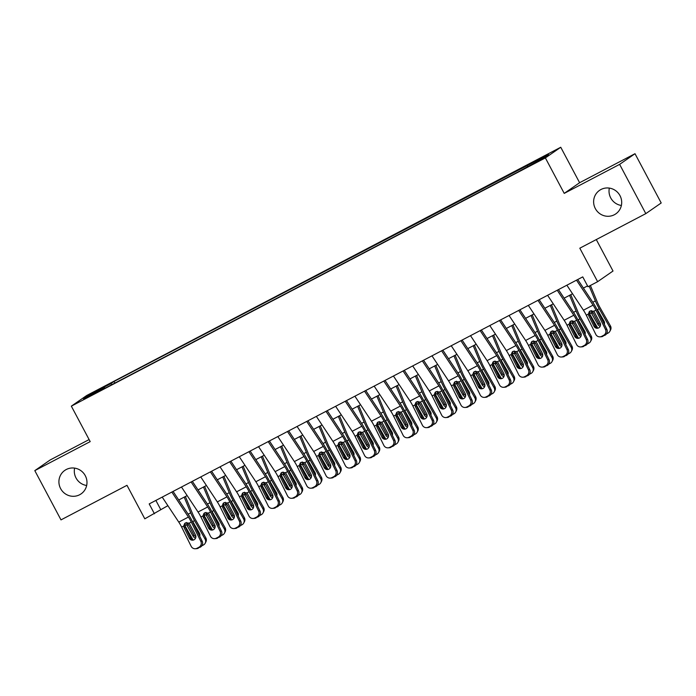 <?xml version="1.0" encoding="UTF-8"?>
<svg xmlns="http://www.w3.org/2000/svg" width="696" height="696" viewBox="0 0 696 696"><rect width="100%" height="100%" fill="white"/><g stroke="black" fill="none" stroke-linecap="round" stroke-linejoin="round"><path stroke-width="1.04" d="M86.661 485.495A14.285 13.911 55.3 0 1 74.62 468.112M85.277 475.681A14.285 13.911 55.3 0 1 81.084 493.882A14.285 13.911 55.3 0 1 60.613 488.592A14.285 13.911 55.3 0 1 64.806 470.392A14.285 13.911 55.3 0 1 85.277 475.681M621.38 205.477A14.285 13.911 55.3 0 1 609.339 188.103M619.997 195.663A14.285 13.911 55.3 0 1 615.803 213.863A14.285 13.911 55.3 0 1 595.332 208.583A14.285 13.911 55.3 0 1 599.526 190.373A14.285 13.911 55.3 0 1 619.997 195.663M87.8 397.355L95.43 393.075L87.8 397.355M89.114 439.576L50.19 459.96L34.8 470.627L60.996 519.886L126.985 485.321L144.803 518.816L167.884 505.67M560.75 147.256L86.73 395.485L71.34 406.151L545.368 157.914L560.75 147.256L579.611 182.717L564.221 193.384L619.623 164.369L635.004 153.712L579.611 182.717M635.004 153.712L661.2 202.971L645.81 213.629L579.812 248.194L597.629 281.689L613.011 271.022L596.289 239.563M619.623 164.369L645.81 213.629M597.629 281.689L587.99 286.735L582.752 276.886L149.196 503.921L154.434 513.77M535.729 162.342L524.088 168.702L535.903 162.664M105.07 388.211L104.774 387.872L101.868 389.89L518.085 171.929L542.193 158.81L548.509 154.434L114.014 381.469L111.099 383.487L111.482 384.853M104.774 387.872L83.581 398.973L89.906 394.589L111.099 383.487M564.221 193.384L545.368 157.914M34.8 470.627L90.202 441.612L71.34 406.151M178.742 499.989L187.154 495.578M198.012 489.897L206.425 485.495M217.282 479.805L225.695 475.403M236.553 469.713L244.966 465.311M255.823 459.621L264.236 455.219M275.094 449.529L283.498 445.127M294.356 439.446L302.769 435.035M313.626 429.354L322.039 424.952M332.897 419.262L341.31 414.86M352.167 409.17L360.58 404.767M371.438 399.078L379.851 394.675M390.708 388.986L399.113 384.584M409.979 378.902L418.383 374.491M429.241 368.81L437.654 364.4M448.511 358.718L456.924 354.316M467.782 348.626L476.195 344.224M487.052 338.534L495.465 334.132M506.323 328.442L514.736 324.04M525.593 318.35L533.997 313.948M544.864 308.267L553.268 303.856M564.125 298.175L572.538 293.773M583.396 288.083L587.554 285.908M155.869 500.424L160.672 509.455M527.577 166.466L527.316 165.535M114.866 383.078L114.014 381.469M89.906 394.589L90.959 395.102M576.497 280.157L593.07 305.152A11.162 2.514 -117.6 0 1 595.924 310.146L605.45 329.365L606.816 329.26A4.463 4.333 85.9 0 1 604.937 335.263L603.571 335.359A4.463 4.333 -94.1 0 0 605.45 329.365M577.723 279.514L593.001 302.56A16.739 3.767 -117.6 0 1 597.281 310.051L606.816 329.26M566.866 285.203L583.431 310.199A11.162 2.514 -117.6 0 1 586.293 315.192L595.82 334.411A4.463 4.333 -94.1 0 0 601.649 336.368L603.571 335.359M589.825 311.173L589.686 314.783L588.755 315.758L594.001 326.328L595.358 326.233L589.686 314.783M601.649 336.368L604.937 335.263M603.006 336.272A4.463 4.333 85.9 0 1 601.353 336.742L599.995 336.838M595.358 326.233A3.576 3.463 -94.1 0 0 598.012 328.164M588.755 315.758L588.364 314.105L589.321 311.608L590.208 310.947L593.853 311.234L600.169 323.101A3.576 3.463 85.9 0 1 597.333 328.277A3.576 3.463 85.9 0 1 594.001 326.328M589.294 313.261A16.739 3.767 62.4 0 0 589.573 313.765L597.733 328.112M589.199 286.1L595.367 300.916A16.739 3.767 62.4 0 0 599.204 308.72L609.74 327.233L610.444 325.902A4.463 4.298 27.8 0 1 610.54 330.008L609.835 331.34A4.463 4.298 -152.2 0 0 609.74 327.233M590.399 285.473L597.351 302.186A11.162 2.514 62.4 0 0 599.909 307.388L610.444 325.902M600.23 326.215A3.576 3.437 27.8 0 1 597.908 324.466L591.635 313.435L591.356 310.581M609.835 331.34A4.463 4.298 -152.2 0 1 608.069 333.088L606.451 333.941M599.204 308.72L597.42 309.65L604.076 321.239A3.576 3.437 27.8 0 1 604.302 324.197M592.348 311.347L598.612 323.135A3.576 3.437 -152.2 0 0 600.544 324.762M557.226 290.249L573.8 315.245A11.162 2.514 -117.6 0 1 576.653 320.238L586.189 339.448L587.546 339.352A4.463 4.333 85.9 0 1 585.667 345.355L584.309 345.451A4.463 4.333 -94.1 0 0 586.189 339.448M558.453 289.606L573.73 312.652A16.739 3.767 -117.6 0 1 578.019 320.143L587.546 339.352M547.595 295.295L564.16 320.29A11.162 2.514 -117.6 0 1 567.023 325.284L576.549 344.494A4.463 4.333 -94.1 0 0 582.378 346.46L584.309 345.451M570.555 321.265L570.415 324.875L569.485 325.85L574.731 336.42L576.088 336.325L570.415 324.875M582.378 346.46L585.667 345.355M583.735 346.364A4.463 4.333 85.9 0 1 582.082 346.834L580.725 346.93M576.088 336.325A3.576 3.463 -94.1 0 0 578.741 338.256M569.485 325.85L569.093 324.197L570.059 321.7L570.938 321.03L574.583 321.326L580.899 333.193A3.576 3.463 85.9 0 1 578.072 338.369A3.576 3.463 85.9 0 1 574.731 336.42M537.956 300.341L554.529 325.337A11.162 2.514 -117.6 0 1 557.383 330.33L566.918 349.54L568.275 349.444A4.463 4.333 85.9 0 1 566.396 355.447L565.039 355.543A4.463 4.333 -94.1 0 0 566.918 349.54M539.183 299.698L554.46 322.744A16.739 3.767 -117.6 0 1 558.749 330.226L568.275 349.444M528.325 305.387L544.89 330.382A11.162 2.514 -117.6 0 1 547.752 335.376L557.279 354.586A4.463 4.333 -94.1 0 0 563.107 356.552L565.039 355.543M551.284 331.357L551.145 334.967L550.223 335.942L555.46 346.512L556.817 346.417L551.145 334.967M563.107 356.552L566.396 355.447M564.465 356.456A4.463 4.333 85.9 0 1 562.812 356.926L561.455 357.022M556.817 346.417A3.576 3.463 -94.1 0 0 559.471 348.339M550.223 335.942L549.831 334.289L550.788 331.792L551.667 331.122L555.312 331.418L561.628 343.285A3.576 3.463 85.9 0 1 558.801 348.461A3.576 3.463 85.9 0 1 555.46 346.512M518.685 310.433L535.259 335.428A11.162 2.514 -117.6 0 1 538.121 340.414L547.648 359.632L549.005 359.536A4.463 4.333 85.9 0 1 547.126 365.539L545.768 365.635A4.463 4.333 -94.1 0 0 547.648 359.632M519.912 309.79L535.189 332.836A16.739 3.767 -117.6 0 1 539.478 340.318L549.005 359.536M509.054 315.479L525.628 340.475A11.162 2.514 -117.6 0 1 528.481 345.46L538.008 364.678A4.463 4.333 -94.1 0 0 543.837 366.644L545.768 365.635M532.022 341.449L531.875 345.059L530.952 346.034L536.19 356.604L537.547 356.509L531.875 345.059M543.837 366.644L547.126 365.539M545.203 366.548A4.463 4.333 85.9 0 1 543.541 367.018L542.184 367.114M537.547 356.509A3.576 3.463 -94.1 0 0 540.2 358.431M530.952 346.034L530.561 344.372L531.518 341.884L532.405 341.214L536.042 341.501L542.358 353.377A3.576 3.463 85.9 0 1 539.53 358.553A3.576 3.463 85.9 0 1 536.19 356.604M499.423 320.517L515.988 345.52A11.162 2.514 -117.6 0 1 518.851 350.506L528.377 369.724L529.734 369.628A4.463 4.333 85.9 0 1 527.855 375.623L526.498 375.727A4.463 4.333 -94.1 0 0 528.377 369.724M500.642 319.882L515.919 342.928A16.739 3.767 -117.6 0 1 520.208 350.41L529.734 369.628M489.784 325.563L506.357 350.566A11.162 2.514 -117.6 0 1 509.211 355.552L518.746 374.77A4.463 4.333 -94.1 0 0 524.567 376.736L526.498 375.727M512.752 351.541L512.604 355.151L511.682 356.126L516.919 366.696L518.285 366.601L512.604 355.151M524.567 376.736L527.855 375.623M525.932 376.632A4.463 4.333 85.9 0 1 524.271 377.11L522.913 377.206M518.285 366.601A3.576 3.463 -94.1 0 0 520.939 368.523M511.682 356.126L511.29 354.464L512.247 351.976L513.135 351.306L516.771 351.593L523.087 363.469A3.576 3.463 85.9 0 1 520.26 368.645A3.576 3.463 85.9 0 1 516.919 366.696M570.024 323.353A16.739 3.767 62.4 0 0 570.302 323.849L578.463 338.204M569.572 295.322L576.097 311.008A16.739 3.767 62.4 0 0 579.933 318.811L590.469 337.325L591.174 335.994A4.463 4.298 27.8 0 1 591.269 340.1L590.565 341.431A4.463 4.298 -152.2 0 0 590.469 337.325M570.772 294.695L578.08 312.278A11.162 2.514 62.4 0 0 580.638 317.472L591.174 335.994M580.969 336.307A3.576 3.437 27.8 0 1 578.637 334.558L572.364 323.527L572.095 320.673M590.565 341.431A4.463 4.298 -152.2 0 1 588.799 343.18L587.18 344.033M579.933 318.811L578.15 319.742L584.805 331.331A3.576 3.437 27.8 0 1 585.032 334.289M573.078 321.43L579.342 333.227A3.576 3.437 -152.2 0 0 581.273 334.854M550.753 333.445A16.739 3.767 62.4 0 0 551.032 333.941L559.192 348.296M550.301 305.413L556.826 321.1A16.739 3.767 62.4 0 0 560.663 328.895L571.198 347.417L571.903 346.086A4.463 4.298 27.8 0 1 571.999 350.184L571.294 351.524A4.463 4.298 -152.2 0 0 571.198 347.417M551.502 304.787L558.81 322.37A11.162 2.514 62.4 0 0 561.367 327.564L571.903 346.086M561.698 346.399A3.576 3.437 27.8 0 1 559.375 344.65L553.094 333.619L552.824 330.765M571.294 351.524A4.463 4.298 -152.2 0 1 569.528 353.272L567.91 354.116M560.663 328.895L558.879 329.834L565.535 341.414A3.576 3.437 27.8 0 1 565.761 344.381M553.807 331.522L560.071 343.311A3.576 3.437 -152.2 0 0 562.011 344.946M531.483 343.537A16.739 3.767 62.4 0 0 531.761 344.033L539.931 358.388M531.031 315.505L537.556 331.192A16.739 3.767 62.4 0 0 541.401 338.987L551.937 357.509L552.633 356.178A4.463 4.298 27.8 0 1 552.728 360.276L552.024 361.607A4.463 4.298 -152.2 0 0 551.937 357.509M532.231 314.879L539.539 332.462A11.162 2.514 62.4 0 0 542.097 337.656L552.633 356.178M542.428 356.483A3.576 3.437 27.8 0 1 540.105 354.734L533.823 343.702L533.554 340.849M552.024 361.607A4.463 4.298 -152.2 0 1 550.258 363.364L548.639 364.208M541.401 338.987L539.609 339.926L546.273 351.506A3.576 3.437 27.8 0 1 546.49 354.473M534.545 341.614L540.809 353.403A3.576 3.437 -152.2 0 0 542.741 355.038M512.212 353.629A16.739 3.767 62.4 0 0 512.491 354.125L520.66 368.471M511.769 325.598L518.294 341.284A16.739 3.767 62.4 0 0 522.13 349.079L532.666 367.601L533.371 366.27A4.463 4.298 27.8 0 1 533.458 370.368L532.762 371.699A4.463 4.298 -152.2 0 0 532.666 367.601M512.961 324.971L520.269 342.545A11.162 2.514 62.4 0 0 522.835 347.748L533.371 366.27M523.157 366.575A3.576 3.437 27.8 0 1 520.834 364.826L514.562 353.794L514.283 350.941M532.762 371.699A4.463 4.298 -152.2 0 1 530.996 373.456L529.378 374.3M522.13 349.079L520.338 350.018L527.002 361.598A3.576 3.437 27.8 0 1 527.22 364.556M515.275 351.706L521.539 363.495A3.576 3.437 -152.2 0 0 523.47 365.122M480.153 330.609L496.718 355.604A11.162 2.514 -117.6 0 1 499.58 360.598L509.107 379.816L510.464 379.72A4.463 4.333 85.9 0 1 508.585 385.715L507.227 385.819A4.463 4.333 -94.1 0 0 509.107 379.816M481.371 329.974L496.648 353.011A16.739 3.767 -117.6 0 1 500.937 360.502L510.464 379.72M470.513 335.655L487.087 360.65A11.162 2.514 -117.6 0 1 489.94 365.644L499.476 384.862A4.463 4.333 -94.1 0 0 505.305 386.828L507.227 385.819M493.481 361.633L493.333 365.243L492.411 366.218L497.649 376.788L499.015 376.684L493.333 365.243M505.305 386.828L508.585 385.715M506.662 386.724A4.463 4.333 85.9 0 1 505.009 387.202L503.643 387.298M499.015 376.684A3.576 3.463 -94.1 0 0 501.668 378.615M492.411 366.218L492.02 364.556L492.977 362.068L493.864 361.398L497.501 361.685L503.817 373.552A3.576 3.463 85.9 0 1 500.99 378.737A3.576 3.463 85.9 0 1 497.649 376.788M492.942 363.721A16.739 3.767 62.4 0 0 493.22 364.217L501.39 378.563M492.498 335.69L499.023 351.376A16.739 3.767 62.4 0 0 502.86 359.171L513.396 377.693L514.1 376.353A4.463 4.298 27.8 0 1 514.196 380.46L513.491 381.791A4.463 4.298 -152.2 0 0 513.396 377.693M493.69 335.063L501.007 352.637A11.162 2.514 62.4 0 0 503.565 357.84L514.1 376.353M503.887 376.666A3.576 3.437 27.8 0 1 501.564 374.918L495.291 363.886L495.013 361.033M513.491 381.791A4.463 4.298 -152.2 0 1 511.725 383.548L510.107 384.392M502.86 359.171L501.068 360.11L507.732 371.69A3.576 3.437 27.8 0 1 507.958 374.648M496.004 361.798L502.268 373.587A3.576 3.437 -152.2 0 0 504.2 375.214M460.882 340.701L477.447 365.696A11.162 2.514 -117.6 0 1 480.31 370.69L489.836 389.908L491.202 389.812A4.463 4.333 85.9 0 1 489.323 395.806L487.957 395.902A4.463 4.333 -94.1 0 0 489.836 389.908M462.109 340.057L477.378 363.103A16.739 3.767 -117.6 0 1 481.667 370.594L491.202 389.812M451.243 345.747L467.816 370.742A11.162 2.514 -117.6 0 1 470.679 375.736L480.205 394.954A4.463 4.333 -94.1 0 0 486.034 396.911L487.957 395.902M474.211 371.725L474.063 375.327L473.141 376.31L478.387 386.872L479.744 386.776L474.063 375.327M486.034 396.911L489.323 395.806M487.391 396.816A4.463 4.333 85.9 0 1 485.738 397.285L484.373 397.39M479.744 386.776A3.576 3.463 -94.1 0 0 482.398 388.707M473.141 376.31L472.749 374.648L473.706 372.151L474.594 371.49L478.23 371.777L484.547 383.644A3.576 3.463 85.9 0 1 481.719 388.82A3.576 3.463 85.9 0 1 478.387 386.872M473.672 373.813A16.739 3.767 62.4 0 0 473.959 374.309L482.119 388.655M473.228 345.773L479.753 361.468A16.739 3.767 62.4 0 0 483.59 369.263L494.125 387.776L494.83 386.445A4.463 4.298 27.8 0 1 494.926 390.552L494.221 391.883A4.463 4.298 -152.2 0 0 494.125 387.776M474.42 345.146L481.736 362.729A11.162 2.514 62.4 0 0 484.294 367.932L494.83 386.445M484.616 386.759A3.576 3.437 27.8 0 1 482.293 385.01L476.02 373.978L475.742 371.125M494.221 391.883A4.463 4.298 -152.2 0 1 492.455 393.631L490.837 394.484M483.59 369.263L481.806 370.194L488.462 381.782A3.576 3.437 27.8 0 1 488.688 384.74M476.734 371.89L482.998 383.679A3.576 3.437 -152.2 0 0 484.929 385.306M441.612 350.793L458.185 375.788A11.162 2.514 -117.6 0 1 461.039 380.782L470.566 400L471.932 399.895A4.463 4.333 85.9 0 1 470.052 405.899L468.686 405.994A4.463 4.333 -94.1 0 0 470.566 400M442.839 350.149L458.116 373.195A16.739 3.767 -117.6 0 1 462.396 380.686L471.932 399.895M431.981 355.839L448.546 380.834A11.162 2.514 -117.6 0 1 451.408 385.828L460.935 405.037A4.463 4.333 -94.1 0 0 466.764 407.003L468.686 405.994M454.94 381.808L454.801 385.419L453.87 386.393L459.116 396.964L460.474 396.868L454.801 385.419M466.764 407.003L470.052 405.899M468.121 406.908A4.463 4.333 85.9 0 1 466.468 407.377L465.111 407.473M460.474 396.868A3.576 3.463 -94.1 0 0 463.127 398.799M453.87 386.393L453.479 384.74L454.436 382.243L455.323 381.573L458.968 381.869L465.285 393.736A3.576 3.463 85.9 0 1 462.448 398.912A3.576 3.463 85.9 0 1 459.116 396.964M454.41 383.896A16.739 3.767 62.4 0 0 454.688 384.401L462.849 398.747M453.957 355.865L460.482 371.551A16.739 3.767 62.4 0 0 464.319 379.355L474.855 397.868L475.559 396.537A4.463 4.298 27.8 0 1 475.655 400.644L474.95 401.975A4.463 4.298 -152.2 0 0 474.855 397.868M455.149 355.238L462.466 372.821A11.162 2.514 62.4 0 0 465.024 378.024L475.559 396.537M465.346 396.85A3.576 3.437 27.8 0 1 463.023 395.102L456.75 384.07L456.472 381.217M474.95 401.975A4.463 4.298 -152.2 0 1 473.184 403.724L471.566 404.576M464.319 379.355L462.535 380.286L469.191 391.874A3.576 3.437 27.8 0 1 469.417 394.832M457.463 381.974L463.727 393.771A3.576 3.437 -152.2 0 0 465.659 395.398M422.341 360.885L438.915 385.88A11.162 2.514 -117.6 0 1 441.769 390.874L451.304 410.083L452.661 409.988A4.463 4.333 85.9 0 1 450.782 415.99L449.425 416.086A4.463 4.333 -94.1 0 0 451.304 410.083M423.568 360.241L438.845 383.287A16.739 3.767 -117.6 0 1 443.135 390.769L452.661 409.988M412.711 365.931L429.275 390.926A11.162 2.514 -117.6 0 1 432.138 395.92L441.664 415.129A4.463 4.333 -94.1 0 0 447.493 417.095L449.425 416.086M435.67 391.9L435.531 395.511L434.608 396.485L439.846 407.056L441.203 406.96L435.531 395.511M447.493 417.095L450.782 415.99M448.85 417A4.463 4.333 85.9 0 1 447.197 417.47L445.84 417.565M441.203 406.96A3.576 3.463 -94.1 0 0 443.857 408.883M434.608 396.485L434.208 394.832L435.174 392.335L436.053 391.665L439.698 391.961L446.014 403.828A3.576 3.463 85.9 0 1 443.187 409.004A3.576 3.463 85.9 0 1 439.846 407.056M435.139 393.988A16.739 3.767 62.4 0 0 435.418 394.484L443.578 408.839M434.687 365.957L441.212 381.643A16.739 3.767 62.4 0 0 445.048 389.438L455.584 407.96L456.289 406.629A4.463 4.298 27.8 0 1 456.385 410.727L455.68 412.067A4.463 4.298 -152.2 0 0 455.584 407.96M435.887 365.33L443.195 382.913A11.162 2.514 62.4 0 0 445.753 388.107L456.289 406.629M446.084 406.942A3.576 3.437 27.8 0 1 443.761 405.194L437.48 394.162L437.21 391.309M455.68 412.067A4.463 4.298 -152.2 0 1 453.914 413.815L452.296 414.668M445.048 389.438L443.265 390.378L449.921 401.966A3.576 3.437 27.8 0 1 450.147 404.924M438.193 392.065L444.457 403.863A3.576 3.437 -152.2 0 0 446.388 405.49M403.071 370.977L419.644 395.972A11.162 2.514 -117.6 0 1 422.498 400.966L432.033 420.175L433.39 420.079A4.463 4.333 85.9 0 1 431.511 426.082L430.154 426.178A4.463 4.333 -94.1 0 0 432.033 420.175M404.298 370.333L419.575 393.379A16.739 3.767 -117.6 0 1 423.864 400.861L433.39 420.079M393.44 376.023L410.005 401.018A11.162 2.514 -117.6 0 1 412.867 406.003L422.394 425.221A4.463 4.333 -94.1 0 0 428.223 427.187L430.154 426.178M416.399 401.992L416.26 405.603L415.338 406.577L420.575 417.148L421.933 417.052L416.26 405.603M428.223 427.187L431.511 426.082M429.58 427.092A4.463 4.333 85.9 0 1 427.927 427.561L426.57 427.657M421.933 417.052A3.576 3.463 -94.1 0 0 424.586 418.975M415.338 406.577L414.947 404.924L415.904 402.427L416.782 401.757L420.428 402.044L426.744 413.92A3.576 3.463 85.9 0 1 423.916 419.096A3.576 3.463 85.9 0 1 420.575 417.148M383.8 381.069L400.374 406.064A11.162 2.514 -117.6 0 1 403.236 411.049L412.763 430.267L414.12 430.171A4.463 4.333 85.9 0 1 412.241 436.175L410.884 436.27A4.463 4.333 -94.1 0 0 412.763 430.267M385.027 380.425L400.304 403.471A16.739 3.767 -117.6 0 1 404.594 410.953L414.12 430.171M374.17 386.106L390.743 411.11A11.162 2.514 -117.6 0 1 393.597 416.095L403.123 435.313A4.463 4.333 -94.1 0 0 408.952 437.279L410.884 436.27M397.138 412.084L396.99 415.695L396.067 416.669L401.305 427.24L402.671 427.144L396.99 415.695M408.952 437.279L412.241 436.175M410.318 437.184A4.463 4.333 85.9 0 1 408.656 437.654L407.299 437.749M402.671 427.144A3.576 3.463 -94.1 0 0 405.316 429.067M396.067 416.669L395.676 415.007L396.633 412.519L397.52 411.849L401.157 412.136L407.473 424.012A3.576 3.463 85.9 0 1 404.646 429.188A3.576 3.463 85.9 0 1 401.305 427.24M364.539 391.152L381.103 416.156A11.162 2.514 -117.6 0 1 383.966 421.141L393.492 440.359L394.85 440.264A4.463 4.333 85.9 0 1 392.97 446.258L391.613 446.362A4.463 4.333 -94.1 0 0 393.492 440.359M365.757 390.517L381.034 413.563A16.739 3.767 -117.6 0 1 385.323 421.045L394.85 440.264M354.899 396.198L371.473 421.202A11.162 2.514 -117.6 0 1 374.326 426.187L383.861 445.405A4.463 4.333 -94.1 0 0 389.682 447.371L391.613 446.362M377.867 422.176L377.719 425.787L376.797 426.761L382.034 437.332L383.4 437.227L377.719 425.787M389.682 447.371L392.97 446.258M391.048 447.267A4.463 4.333 85.9 0 1 389.386 447.745L388.029 447.841M383.4 437.227A3.576 3.463 -94.1 0 0 386.054 439.159M376.797 426.761L376.405 425.099L377.363 422.611L378.25 421.941L381.887 422.228L388.203 434.104A3.576 3.463 85.9 0 1 385.375 439.28A3.576 3.463 85.9 0 1 382.034 437.332M345.268 401.244L361.833 426.239A11.162 2.514 -117.6 0 1 364.695 431.233L374.222 450.451L375.579 450.355A4.463 4.333 85.9 0 1 373.7 456.35L372.343 456.445A4.463 4.333 -94.1 0 0 374.222 450.451M346.486 400.609L361.763 423.647A16.739 3.767 -117.6 0 1 366.053 431.137L375.579 450.355M335.629 406.29L352.202 431.285A11.162 2.514 -117.6 0 1 355.056 436.279L364.591 455.497A4.463 4.333 -94.1 0 0 370.42 457.455L372.343 456.445M358.597 432.268L358.449 435.879L357.526 436.853L362.773 447.424L364.13 447.319L358.449 435.879M370.42 457.455L373.7 456.35M371.777 457.359A4.463 4.333 85.9 0 1 370.124 457.829L368.758 457.933M364.13 447.319A3.576 3.463 -94.1 0 0 366.783 449.251M357.526 436.853L357.135 435.191L358.092 432.703L358.979 432.033L362.616 432.32L368.932 444.187A3.576 3.463 85.9 0 1 366.105 449.364A3.576 3.463 85.9 0 1 362.773 447.424M325.998 411.336L342.562 436.331A11.162 2.514 -117.6 0 1 345.425 441.325L354.951 460.543L356.317 460.439A4.463 4.333 85.9 0 1 354.438 466.442L353.072 466.538A4.463 4.333 -94.1 0 0 354.951 460.543M327.224 410.692L342.493 433.738A16.739 3.767 -117.6 0 1 346.782 441.229L356.317 460.439M316.358 416.382L332.932 441.377A11.162 2.514 -117.6 0 1 335.794 446.371L345.32 465.589A4.463 4.333 -94.1 0 0 351.149 467.547L353.072 466.538M339.326 442.351L339.187 445.962L338.256 446.936L343.502 457.507L344.859 457.411L339.187 445.962M351.149 467.547L354.438 466.442M352.507 467.451A4.463 4.333 85.9 0 1 350.854 467.921L349.488 468.017M344.859 457.411A3.576 3.463 -94.1 0 0 347.513 459.343M338.256 446.936L337.865 445.283L338.822 442.786L339.709 442.125L343.345 442.412L349.662 454.279A3.576 3.463 85.9 0 1 346.834 459.456A3.576 3.463 85.9 0 1 343.502 457.507M306.727 421.428L323.301 446.423A11.162 2.514 -117.6 0 1 326.154 451.417L335.681 470.627L337.047 470.531A4.463 4.333 85.9 0 1 335.168 476.534L333.802 476.63A4.463 4.333 -94.1 0 0 335.681 470.627M307.954 420.784L323.231 443.83A16.739 3.767 -117.6 0 1 327.512 451.321L337.047 470.531M297.096 426.474L313.661 451.469A11.162 2.514 -117.6 0 1 316.523 456.463L326.05 475.673A4.463 4.333 -94.1 0 0 331.879 477.639L333.802 476.63M320.056 452.443L319.916 456.054L318.986 457.028L324.232 467.599L325.589 467.503L319.916 456.054M331.879 477.639L335.168 476.534M333.236 477.543A4.463 4.333 85.9 0 1 331.583 478.013L330.226 478.108M325.589 467.503A3.576 3.463 -94.1 0 0 328.242 469.435M318.986 457.028L318.594 455.375L319.551 452.878L320.438 452.209L324.084 452.504L330.4 464.371A3.576 3.463 85.9 0 1 327.564 469.548A3.576 3.463 85.9 0 1 324.232 467.599M287.457 431.52L304.03 456.515A11.162 2.514 -117.6 0 1 306.884 461.509L316.419 480.718L317.776 480.623A4.463 4.333 85.9 0 1 315.897 486.626L314.54 486.722A4.463 4.333 -94.1 0 0 316.419 480.718M288.683 430.876L303.961 453.923A16.739 3.767 -117.6 0 1 308.25 461.405L317.776 480.623M277.826 436.566L294.391 461.561A11.162 2.514 -117.6 0 1 297.253 466.555L306.779 485.764A4.463 4.333 -94.1 0 0 312.608 487.731L314.54 486.722M300.785 462.535L300.646 466.146L299.724 467.12L304.961 477.691L306.318 477.595L300.646 466.146M312.608 487.731L315.897 486.626M313.966 487.635A4.463 4.333 85.9 0 1 312.313 488.105L310.955 488.2M306.318 477.595A3.576 3.463 -94.1 0 0 308.972 479.518M299.724 467.12L299.324 465.467L300.289 462.97L301.168 462.301L304.813 462.596L311.129 474.463A3.576 3.463 85.9 0 1 308.302 479.64A3.576 3.463 85.9 0 1 304.961 477.691M268.186 441.612L284.76 466.607A11.162 2.514 -117.6 0 1 287.613 471.592L297.149 490.81L298.506 490.715A4.463 4.333 85.9 0 1 296.626 496.718L295.269 496.813A4.463 4.333 -94.1 0 0 297.149 490.81M269.413 440.968L284.69 464.014A16.739 3.767 -117.6 0 1 288.979 471.497L298.506 490.715M258.555 446.658L275.12 471.653A11.162 2.514 -117.6 0 1 277.982 476.638L287.509 495.857A4.463 4.333 -94.1 0 0 293.338 497.823L295.269 496.813M281.515 472.627L281.375 476.238L280.453 477.212L285.691 487.783L287.048 487.687L281.375 476.238M293.338 497.823L296.626 496.718M294.695 497.727A4.463 4.333 85.9 0 1 293.042 498.197L291.685 498.293M287.048 487.687A3.576 3.463 -94.1 0 0 289.701 489.61M280.453 477.212L280.062 475.551L281.019 473.062L281.897 472.393L285.543 472.68L291.859 484.555A3.576 3.463 85.9 0 1 289.031 489.732A3.576 3.463 85.9 0 1 285.691 487.783M248.916 451.695L265.489 476.699A11.162 2.514 -117.6 0 1 268.351 481.684L277.878 500.902L279.235 500.807A4.463 4.333 85.9 0 1 277.356 506.81L275.999 506.905A4.463 4.333 -94.1 0 0 277.878 500.902M250.142 451.06L265.42 474.107A16.739 3.767 -117.6 0 1 269.709 481.588L279.235 500.807M239.285 456.741L255.858 481.745A11.162 2.514 -117.6 0 1 258.712 486.73L268.238 505.948A4.463 4.333 -94.1 0 0 274.067 507.915L275.999 506.905M262.253 482.72L262.105 486.33L261.183 487.304L266.42 497.875L267.786 497.779L262.105 486.33M274.067 507.915L277.356 506.81M275.433 507.81A4.463 4.333 85.9 0 1 273.772 508.289L272.414 508.385M267.786 497.779A3.576 3.463 -94.1 0 0 270.44 499.702M261.183 487.304L260.791 485.643L261.748 483.155L262.636 482.485L266.272 482.772L272.588 494.647A3.576 3.463 85.9 0 1 269.761 499.824A3.576 3.463 85.9 0 1 266.42 497.875M229.654 461.787L246.219 486.791A11.162 2.514 -117.6 0 1 249.081 491.776L258.608 510.995L259.965 510.899A4.463 4.333 85.9 0 1 258.085 516.893L256.728 516.997A4.463 4.333 -94.1 0 0 258.608 510.995M230.872 461.152L246.149 484.198A16.739 3.767 -117.6 0 1 250.438 491.68L259.965 510.899M220.014 466.833L236.588 491.828A11.162 2.514 -117.6 0 1 239.441 496.822L248.977 516.04A4.463 4.333 -94.1 0 0 254.797 518.007L256.728 516.997M242.982 492.812L242.834 496.422L241.912 497.396L247.15 507.967L248.515 507.863L242.834 496.422M254.797 518.007L258.085 516.893M256.163 517.902A4.463 4.333 85.9 0 1 254.501 518.381L253.144 518.476M248.515 507.863A3.576 3.463 -94.1 0 0 251.169 509.794M241.912 497.396L241.521 495.735L242.478 493.247L243.365 492.577L247.002 492.864L253.318 504.73A3.576 3.463 85.9 0 1 250.49 509.916A3.576 3.463 85.9 0 1 247.15 507.967M210.383 471.879L226.948 496.874A11.162 2.514 -117.6 0 1 229.81 501.868L239.337 521.087L240.694 520.991A4.463 4.333 85.9 0 1 238.815 526.985L237.458 527.081A4.463 4.333 -94.1 0 0 239.337 521.087M211.601 471.236L226.879 494.282A16.739 3.767 -117.6 0 1 231.168 501.772L240.694 520.991M200.744 476.925L217.317 501.92A11.162 2.514 -117.6 0 1 220.171 506.914L229.706 526.133A4.463 4.333 -94.1 0 0 235.535 528.09L237.458 527.081M223.712 502.903L223.564 506.505L222.642 507.488L227.888 518.05L229.245 517.955L223.564 506.505M235.535 528.09L238.815 526.985M236.892 527.994A4.463 4.333 85.9 0 1 235.239 528.464L233.873 528.568M229.245 517.955A3.576 3.463 -94.1 0 0 231.899 519.886M222.642 507.488L222.25 505.827L223.207 503.338L224.095 502.669L227.731 502.956L234.047 514.822A3.576 3.463 85.9 0 1 231.22 519.999A3.576 3.463 85.9 0 1 227.888 518.05M191.113 481.971L207.678 506.966A11.162 2.514 -117.6 0 1 210.54 511.96L220.066 531.178L221.432 531.074A4.463 4.333 85.9 0 1 219.553 537.077L218.187 537.173A4.463 4.333 -94.1 0 0 220.066 531.178M192.34 481.327L207.608 504.374A16.739 3.767 -117.6 0 1 211.897 511.865L221.432 531.074M181.473 487.017L198.047 512.012A11.162 2.514 -117.6 0 1 200.909 517.006L210.436 536.225A4.463 4.333 -94.1 0 0 216.265 538.182L218.187 537.173M204.441 512.987L204.302 516.597L203.371 517.572L208.617 528.142L209.975 528.047L204.302 516.597M216.265 538.182L219.553 537.077M217.622 538.086A4.463 4.333 85.9 0 1 215.969 538.556L214.603 538.652M209.975 528.047A3.576 3.463 -94.1 0 0 212.628 529.978M203.371 517.572L202.98 515.919L203.937 513.422L204.824 512.752L208.461 513.048L214.777 524.914A3.576 3.463 85.9 0 1 211.949 530.091A3.576 3.463 85.9 0 1 208.617 528.142M415.869 404.08A16.739 3.767 62.4 0 0 416.147 404.576L424.308 418.931M415.416 376.049L421.941 391.735A16.739 3.767 62.4 0 0 425.778 399.53L436.314 418.052L437.018 416.721A4.463 4.298 27.8 0 1 437.114 420.819L436.409 422.15A4.463 4.298 -152.2 0 0 436.314 418.052M416.617 375.422L423.925 393.005A11.162 2.514 62.4 0 0 426.483 398.199L437.018 416.721M426.813 417.026A3.576 3.437 27.8 0 1 424.49 415.286L418.209 404.254L417.939 401.392M436.409 422.15A4.463 4.298 -152.2 0 1 434.643 423.907L433.025 424.751M425.778 399.53L423.995 400.47L430.65 412.049A3.576 3.437 27.8 0 1 430.876 415.016M418.922 402.157L425.186 413.946A3.576 3.437 -152.2 0 0 427.126 415.582M396.598 414.172A16.739 3.767 62.4 0 0 396.877 414.668L405.046 429.023M396.146 386.141L402.671 401.827A16.739 3.767 62.4 0 0 406.516 409.622L417.052 428.144L417.748 426.813A4.463 4.298 27.8 0 1 417.844 430.911L417.139 432.242A4.463 4.298 -152.2 0 0 417.052 428.144M397.346 385.514L404.654 403.097A11.162 2.514 62.4 0 0 407.212 408.291L417.748 426.813M407.543 427.118A3.576 3.437 27.8 0 1 405.22 425.369L398.939 414.337L398.669 411.484M417.139 432.242A4.463 4.298 -152.2 0 1 415.381 434L413.755 434.843M406.516 409.622L404.724 410.562L411.388 422.141A3.576 3.437 27.8 0 1 411.606 425.099M399.661 412.25L405.925 424.038A3.576 3.437 -152.2 0 0 407.856 425.674M377.328 424.264A16.739 3.767 62.4 0 0 377.606 424.76L385.775 439.106M376.884 396.233L383.409 411.919A16.739 3.767 62.4 0 0 387.246 419.714L397.781 438.236L398.486 436.897A4.463 4.298 27.8 0 1 398.573 441.003L397.877 442.334A4.463 4.298 -152.2 0 0 397.781 438.236M378.076 395.606L385.384 413.18A11.162 2.514 62.4 0 0 387.95 418.383L398.486 436.897M388.272 437.21A3.576 3.437 27.8 0 1 385.949 435.461L379.677 424.43L379.398 421.576M397.877 442.334A4.463 4.298 -152.2 0 1 396.111 444.091L394.493 444.935M387.246 419.714L385.454 420.654L392.118 432.233A3.576 3.437 27.8 0 1 392.335 435.191M380.39 422.341L386.654 434.13A3.576 3.437 -152.2 0 0 388.585 435.757M358.057 434.356A16.739 3.767 62.4 0 0 358.336 434.852L366.505 449.198M357.613 406.316L364.139 422.011A16.739 3.767 62.4 0 0 367.975 429.806L378.511 448.32L379.216 446.989A4.463 4.298 27.8 0 1 379.311 451.095L378.607 452.426A4.463 4.298 -152.2 0 0 378.511 448.32M358.805 405.69L366.122 423.272A11.162 2.514 62.4 0 0 368.68 428.475L379.216 446.989M369.002 447.302A3.576 3.437 27.8 0 1 366.679 445.553L360.406 434.522L360.128 431.668M378.607 452.426A4.463 4.298 -152.2 0 1 376.84 454.183L375.222 455.027M367.975 429.806L366.183 430.746L372.847 442.325A3.576 3.437 27.8 0 1 373.073 445.283M361.12 432.433L367.384 444.222A3.576 3.437 -152.2 0 0 369.315 445.849M338.787 444.44A16.739 3.767 62.4 0 0 339.074 444.944L347.234 459.29M338.343 416.408L344.868 432.094A16.739 3.767 62.4 0 0 348.705 439.898L359.24 458.412L359.945 457.081A4.463 4.298 27.8 0 1 360.041 461.187L359.336 462.518A4.463 4.298 -152.2 0 0 359.24 458.412M339.535 415.782L346.852 433.364A11.162 2.514 62.4 0 0 349.409 438.567L359.945 457.081M349.731 457.394A3.576 3.437 27.8 0 1 347.408 455.645L341.136 444.613L340.857 441.76M359.336 462.518A4.463 4.298 -152.2 0 1 357.57 464.267L355.952 465.119M348.705 439.898L346.921 440.829L353.577 452.417A3.576 3.437 27.8 0 1 353.803 455.375M341.849 442.525L348.113 454.314A3.576 3.437 -152.2 0 0 350.045 455.941M319.525 454.532A16.739 3.767 62.4 0 0 319.803 455.027L327.964 469.382M319.072 426.5L325.598 442.186A16.739 3.767 62.4 0 0 329.434 449.99L339.97 468.504L340.675 467.173A4.463 4.298 27.8 0 1 340.77 471.279L340.066 472.61A4.463 4.298 -152.2 0 0 339.97 468.504M320.264 425.874L327.581 443.456A11.162 2.514 62.4 0 0 330.139 448.65L340.675 467.173M330.461 467.486A3.576 3.437 27.8 0 1 328.138 465.737L321.865 454.705L321.587 451.852M340.066 472.61A4.463 4.298 -152.2 0 1 338.3 474.359L336.681 475.211M329.434 449.99L327.651 450.921L334.306 462.509A3.576 3.437 27.8 0 1 334.532 465.467M322.579 452.609L328.843 464.406A3.576 3.437 -152.2 0 0 330.774 466.033M300.254 464.623A16.739 3.767 62.4 0 0 300.533 465.119L308.693 479.474M299.802 436.592L306.327 452.278A16.739 3.767 62.4 0 0 310.164 460.073L320.699 478.596L321.404 477.265A4.463 4.298 27.8 0 1 321.5 481.362L320.795 482.702A4.463 4.298 -152.2 0 0 320.699 478.596M301.003 435.966L308.311 453.548A11.162 2.514 62.4 0 0 310.868 458.742L321.404 477.265M311.199 477.578A3.576 3.437 27.8 0 1 308.876 475.829L302.595 464.798L302.325 461.944M320.795 482.702A4.463 4.298 -152.2 0 1 319.029 484.451L317.411 485.295M310.164 460.073L308.38 461.013L315.036 472.593A3.576 3.437 27.8 0 1 315.262 475.559M303.308 462.701L309.572 474.489A3.576 3.437 -152.2 0 0 311.504 476.125M280.984 474.715A16.739 3.767 62.4 0 0 281.262 475.211L289.423 489.566M280.531 446.684L287.056 462.37A16.739 3.767 62.4 0 0 290.893 470.165L301.429 488.688L302.134 487.357A4.463 4.298 27.8 0 1 302.229 491.454L301.525 492.785A4.463 4.298 -152.2 0 0 301.429 488.688M281.732 446.058L289.04 463.64A11.162 2.514 62.4 0 0 291.598 468.834L302.134 487.357M291.928 487.661A3.576 3.437 27.8 0 1 289.606 485.912L283.324 474.881L283.055 472.027M301.525 492.785A4.463 4.298 -152.2 0 1 299.759 494.543L298.14 495.387M290.893 470.165L289.11 471.105L295.765 482.685A3.576 3.437 27.8 0 1 295.991 485.651M284.038 472.793L290.302 484.581A3.576 3.437 -152.2 0 0 292.242 486.217M261.713 484.808A16.739 3.767 62.4 0 0 261.992 485.303L270.161 499.65M261.261 456.776L267.786 472.462A16.739 3.767 62.4 0 0 271.631 480.257L282.167 498.78L282.863 497.449A4.463 4.298 27.8 0 1 282.959 501.546L282.254 502.877A4.463 4.298 -152.2 0 0 282.167 498.78M262.462 456.15L269.77 473.724A11.162 2.514 62.4 0 0 272.327 478.926L282.863 497.449M272.658 497.753A3.576 3.437 27.8 0 1 270.335 496.004L264.054 484.973L263.784 482.119M282.254 502.877A4.463 4.298 -152.2 0 1 280.497 504.635L278.87 505.479M271.631 480.257L269.839 481.197L276.503 492.777A3.576 3.437 27.8 0 1 276.721 495.735M264.776 482.885L271.04 494.673A3.576 3.437 -152.2 0 0 272.971 496.3M242.443 494.899A16.739 3.767 62.4 0 0 242.721 495.395L250.891 509.742M241.999 466.868L248.524 482.554A16.739 3.767 62.4 0 0 252.361 490.349L262.897 508.872L263.601 507.532A4.463 4.298 27.8 0 1 263.688 511.638L262.992 512.969A4.463 4.298 -152.2 0 0 262.897 508.872M243.191 466.242L250.499 483.816A11.162 2.514 62.4 0 0 253.066 489.018L263.601 507.532M253.387 507.845A3.576 3.437 27.8 0 1 251.065 506.096L244.792 495.065L244.514 492.211M262.992 512.969A4.463 4.298 -152.2 0 1 261.226 514.727L259.608 515.571M252.361 490.349L250.569 491.289L257.233 502.869A3.576 3.437 27.8 0 1 257.45 505.827M245.505 492.977L251.769 504.765A3.576 3.437 -152.2 0 0 253.701 506.392M223.172 504.992A16.739 3.767 62.4 0 0 223.46 505.487L231.62 519.834M222.729 476.951L229.254 492.646A16.739 3.767 62.4 0 0 233.09 500.441L243.626 518.955L244.331 517.624A4.463 4.298 27.8 0 1 244.426 521.73L243.722 523.061A4.463 4.298 -152.2 0 0 243.626 518.955M223.921 476.325L231.237 493.908A11.162 2.514 62.4 0 0 233.795 499.11L244.331 517.624M234.117 517.937A3.576 3.437 27.8 0 1 231.794 516.188L225.521 505.157L225.243 502.303M243.722 523.061A4.463 4.298 -152.2 0 1 241.956 524.81L240.338 525.663M233.09 500.441L231.298 501.372L237.962 512.961A3.576 3.437 27.8 0 1 238.189 515.919M226.235 503.069L232.499 514.857A3.576 3.437 -152.2 0 0 234.43 516.484M203.902 515.075A16.739 3.767 62.4 0 0 204.189 515.579L212.35 529.926M203.458 487.043L209.983 502.73A16.739 3.767 62.4 0 0 213.82 510.533L224.356 529.047L225.06 527.716A4.463 4.298 27.8 0 1 225.156 531.822L224.451 533.153A4.463 4.298 -152.2 0 0 224.356 529.047M204.65 486.417L211.967 504A11.162 2.514 62.4 0 0 214.525 509.202L225.06 527.716M214.846 528.029A3.576 3.437 27.8 0 1 212.524 526.28L206.251 515.249L205.972 512.395M224.451 533.153A4.463 4.298 -152.2 0 1 222.685 534.902L221.067 535.755M213.82 510.533L212.036 511.464L218.692 523.053A3.576 3.437 27.8 0 1 218.918 526.011M206.964 513.161L213.228 524.949A3.576 3.437 -152.2 0 0 215.16 526.576M171.842 492.063L188.416 517.058A11.162 2.514 -117.6 0 1 191.269 522.052L200.796 541.262L202.162 541.166A4.463 4.333 85.9 0 1 200.283 547.169L198.917 547.265A4.463 4.333 -94.1 0 0 200.796 541.262M173.069 491.42L188.346 514.466A16.739 3.767 -117.6 0 1 192.627 521.948L202.162 541.166M162.212 497.109L178.776 522.104A11.162 2.514 -117.6 0 1 181.639 527.098L191.165 546.308A4.463 4.333 -94.1 0 0 196.994 548.274L198.917 547.265M185.171 523.079L185.032 526.689L184.101 527.664L189.347 538.234L190.704 538.138L185.032 526.689M196.994 548.274L200.283 547.169M198.351 548.178A4.463 4.333 85.9 0 1 196.698 548.648L195.341 548.744M190.704 538.138A3.576 3.463 -94.1 0 0 193.357 540.061M184.101 527.664L183.709 526.011L184.666 523.514L185.554 522.844L189.199 523.14L195.515 535.007A3.576 3.463 85.9 0 1 192.688 540.183A3.576 3.463 85.9 0 1 189.347 538.234M184.64 525.167A16.739 3.767 62.4 0 0 184.919 525.663L193.079 540.018M184.188 497.135L190.713 512.822A16.739 3.767 62.4 0 0 194.549 520.625L205.085 539.139L205.79 537.808A4.463 4.298 27.8 0 1 205.886 541.906L205.181 543.245A4.463 4.298 -152.2 0 0 205.085 539.139M185.38 496.509L192.696 514.092A11.162 2.514 62.4 0 0 195.254 519.286L205.79 537.808M195.576 538.121A3.576 3.437 27.8 0 1 193.253 536.372L186.98 525.341L186.702 522.487M205.181 543.245A4.463 4.298 -152.2 0 1 203.415 544.994L201.796 545.847M194.549 520.625L192.766 521.556L199.421 533.145A3.576 3.437 27.8 0 1 199.648 536.103M187.694 523.244L193.958 535.041A3.576 3.437 -152.2 0 0 195.889 536.668M593.853 311.234L595.924 310.146M586.293 315.192L588.364 314.105M583.431 310.199L593.07 305.152M595.367 300.916L592.801 302.264M591.356 312.826L589.573 313.765M597.908 324.466L598.612 323.135M592.818 312.948L591.635 313.435M574.583 321.326L576.653 320.238M567.023 325.284L569.093 324.197M564.16 320.29L573.8 315.245M555.312 331.418L557.383 330.33M547.752 335.376L549.831 334.289M544.89 330.382L554.529 325.337M536.042 341.501L538.121 340.414M528.481 345.46L530.561 344.372M525.628 340.475L535.259 335.428M516.771 351.593L518.851 350.506M509.211 355.552L511.29 354.464M506.357 350.566L515.988 345.52M576.097 311.008L573.53 312.356M572.086 322.918L570.302 323.849M578.637 334.558L579.342 333.227M573.548 323.04L572.364 323.527M556.826 321.1L554.26 322.448M552.824 333.01L551.032 333.941M559.375 344.65L560.071 343.311M554.277 333.132L553.094 333.619M537.556 331.192L534.989 332.54M533.554 343.102L531.761 344.033M540.105 354.734L540.809 353.403M535.015 343.224L533.823 343.702M518.294 341.284L515.719 342.623M514.283 353.185L512.491 354.125M520.834 364.826L521.539 363.495M515.745 353.307L514.562 353.794M497.501 361.685L499.58 360.598M489.94 365.644L492.02 364.556M487.087 360.65L496.718 355.604M499.023 351.376L496.457 352.715M495.013 363.277L493.22 364.217M501.564 374.918L502.268 373.587M496.474 363.399L495.291 363.886M478.23 371.777L480.31 370.69M470.679 375.736L472.749 374.648M467.816 370.742L477.447 365.696M479.753 361.468L477.186 362.807M475.742 373.369L473.959 374.309M482.293 385.01L482.998 383.679M477.204 373.491L476.02 373.978M458.968 381.869L461.039 380.782M451.408 385.828L453.479 384.74M448.546 380.834L458.185 375.788M460.482 371.551L457.916 372.899M456.472 383.461L454.688 384.401M463.023 395.102L463.727 393.771M457.933 383.583L456.75 384.07M439.698 391.961L441.769 390.874M432.138 395.92L434.208 394.832M429.275 390.926L438.915 385.88M441.212 381.643L438.645 382.991M437.201 393.553L435.418 394.484M443.761 405.194L444.457 403.863M438.663 393.675L437.48 394.162M420.428 402.044L422.498 400.966M412.867 406.003L414.947 404.924M410.005 401.018L419.644 395.972M401.157 412.136L403.236 411.049M393.597 416.095L395.676 415.007M390.743 411.11L400.374 406.064M381.887 422.228L383.966 421.141M374.326 426.187L376.405 425.099M371.473 421.202L381.103 416.156M362.616 432.32L364.695 431.233M355.056 436.279L357.135 435.191M352.202 431.285L361.833 426.239M343.345 442.412L345.425 441.325M335.794 446.371L337.865 445.283M332.932 441.377L342.562 436.331M324.084 452.504L326.154 451.417M316.523 456.463L318.594 455.375M313.661 451.469L323.301 446.423M304.813 462.596L306.884 461.509M297.253 466.555L299.324 465.467M294.391 461.561L304.03 456.515M285.543 472.68L287.613 471.592M277.982 476.638L280.062 475.551M275.12 471.653L284.76 466.607M266.272 482.772L268.351 481.684M258.712 486.73L260.791 485.643M255.858 481.745L265.489 476.699M247.002 492.864L249.081 491.776M239.441 496.822L241.521 495.735M236.588 491.828L246.219 486.791M227.731 502.956L229.81 501.868M220.171 506.914L222.25 505.827M217.317 501.92L226.948 496.874M208.461 513.048L210.54 511.96M200.909 517.006L202.98 515.919M198.047 512.012L207.678 506.966M421.941 391.735L419.375 393.083M417.939 403.645L416.147 404.576M424.49 415.286L425.186 413.946M419.392 403.767L418.209 404.254M402.671 401.827L400.104 403.167M398.669 413.728L396.877 414.668M405.22 425.369L405.925 424.038M400.13 413.85L398.939 414.337M383.409 411.919L380.834 413.259M379.398 423.82L377.606 424.76M385.949 435.461L386.654 434.13M380.86 423.942L379.677 424.43M364.139 422.011L361.572 423.351M360.128 433.913L358.336 434.852M366.679 445.553L367.384 444.222M361.589 434.034L360.406 434.522M344.868 432.094L342.301 433.443M340.857 444.005L339.074 444.944M347.408 455.645L348.113 454.314M342.319 444.126L341.136 444.613M325.598 442.186L323.031 443.535M321.587 454.097L319.803 455.027M328.138 465.737L328.843 464.406M323.048 454.218L321.865 454.705M306.327 452.278L303.76 453.627M302.316 464.188L300.533 465.119M308.876 475.829L309.572 474.489M303.778 464.31L302.595 464.798M287.056 462.37L284.49 463.719M283.055 474.28L281.262 475.211M289.606 485.912L290.302 484.581M284.507 474.402L283.324 474.881M267.786 472.462L265.22 473.802M263.784 484.364L261.992 485.303M270.335 496.004L271.04 494.673M265.246 484.486L264.054 484.973M248.524 482.554L245.949 483.894M244.514 494.456L242.721 495.395M251.065 506.096L251.769 504.765M245.975 494.578L244.792 495.065M229.254 492.646L226.687 493.986M225.243 504.548L223.46 505.487M231.794 516.188L232.499 514.857M226.705 504.67L225.521 505.157M209.983 502.73L207.417 504.078M205.972 514.64L204.189 515.579M212.524 526.28L213.228 524.949M207.434 514.762L206.251 515.249M189.199 523.14L191.269 522.052M181.639 527.098L183.709 526.011M178.776 522.104L188.416 517.058M190.713 512.822L188.146 514.17M186.702 524.732L184.919 525.663M193.253 536.372L193.958 535.041M188.164 524.854L186.98 525.341"/></g></svg>
